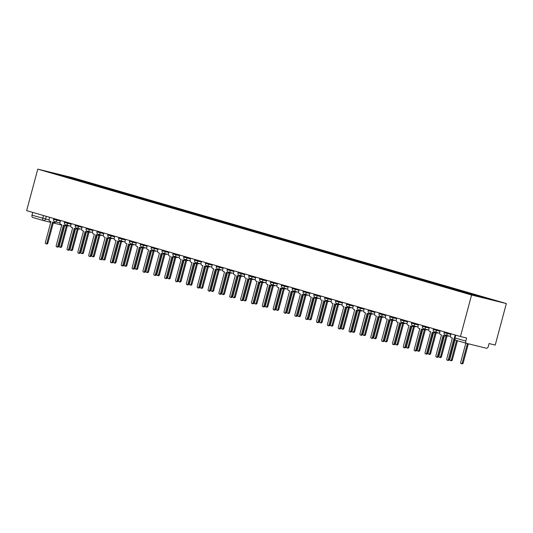 <?xml version="1.0" encoding="UTF-8"?>
<svg xmlns="http://www.w3.org/2000/svg" width="533" height="533" viewBox="0 0 533 533"><rect width="100%" height="100%" fill="white"/><g stroke="black" fill="none" stroke-linecap="round" stroke-linejoin="round"><path stroke-width="0.8" d="M460.452 336.516L466.608 338.029L465.789 341.073A2.039 1.432 106.2 0 0 466.615 343.372A2.039 1.432 106.2 0 0 466.655 343.385L486.343 348.216A2.039 1.432 106.2 0 0 488.255 346.59L489.074 343.545L495.23 345.051L506.35 303.557L72.548 177.669L37.77 169.134L471.572 295.016L460.452 336.516L26.65 210.628L37.77 169.134M43.553 220.602L32.853 217.497A2.039 1.432 -73.8 0 1 32.813 217.484A2.039 1.432 -73.8 0 1 31.987 215.192L49.103 219.936M32.74 212.394L31.987 215.192M506.35 303.557L471.572 295.016M481.272 297.314L481.732 296.928L493.411 300.319L468.407 293.656L60.755 175.357L50.708 172.372L62.394 175.237L74.074 178.628L73.554 179.075M481.732 296.928L74.074 178.628M75.546 179.648L75.713 179.028M62.268 175.723L62.394 175.237M451.025 333.778L450.578 335.43A2.039 1.446 -76.2 0 0 451.444 337.802L452.35 338.062L446.774 358.862A1.173 0.833 -76.2 0 0 447.294 360.235A1.173 0.833 -76.2 0 0 448.373 359.329L453.949 338.528L454.402 338.662M454.682 339.381L449.279 359.548A1.173 0.833 103.8 0 1 448.2 360.455L447.294 360.235M465.815 343.139L460.685 362.28A1.173 0.833 -76.2 0 0 461.212 363.646A1.173 0.833 -76.2 0 0 462.291 362.74L467.421 343.572M468.327 343.792L463.19 362.966A1.173 0.833 103.8 0 1 462.111 363.866L461.212 363.646M440.178 330.633L439.732 332.286A2.039 1.446 -76.2 0 0 440.598 334.651L441.504 334.917L435.927 355.711A1.173 0.833 -76.2 0 0 436.447 357.083A1.173 0.833 -76.2 0 0 437.526 356.177L443.103 335.377L444.002 335.643A2.039 1.446 -76.2 0 0 444.042 335.657A2.039 1.446 -76.2 0 0 445.401 335.097M446.301 335.324A2.039 1.446 103.8 0 1 444.948 335.877A2.039 1.446 103.8 0 1 444.908 335.863L444.089 335.663M443.996 335.637L438.432 356.397A1.173 0.833 103.8 0 1 437.353 357.303L436.447 357.083M429.325 327.482L428.885 329.134A2.039 1.446 -76.2 0 0 429.751 331.506L430.651 331.766L425.081 352.566A1.173 0.833 -76.2 0 0 425.6 353.939A1.173 0.833 -76.2 0 0 426.68 353.033L432.25 332.232L433.156 332.492L427.586 353.252A1.173 0.833 103.8 0 1 426.507 354.159L425.6 353.939M435.454 332.179A2.039 1.446 103.8 0 1 434.102 332.725A2.039 1.446 103.8 0 1 434.062 332.719L433.236 332.512M433.156 332.492A2.039 1.446 -76.2 0 0 433.196 332.505A2.039 1.446 -76.2 0 0 434.555 331.946M455.022 339.788L449.839 359.129A1.173 0.833 -76.2 0 0 450.358 360.501A1.173 0.833 -76.2 0 0 451.438 359.595L456.568 340.46M457.461 340.72L452.344 359.815A1.173 0.833 103.8 0 1 451.264 360.721L450.358 360.501M444.415 335.743L438.992 355.984A1.173 0.833 -76.2 0 0 439.512 357.35A1.173 0.833 -76.2 0 0 440.591 356.444L446.161 335.65L447.067 335.91A2.039 1.446 -76.2 0 0 447.107 335.923A2.039 1.446 -76.2 0 0 448.026 335.75M448.926 335.97A2.039 1.446 103.8 0 1 448.013 336.143A2.039 1.446 103.8 0 1 447.973 336.13L447.154 335.93M447.06 335.903L441.497 356.67A1.173 0.833 103.8 0 1 440.418 357.57L439.512 357.35M418.478 324.337L418.039 325.989A2.039 1.446 -76.2 0 0 418.898 328.355L419.804 328.621L414.228 349.415A1.173 0.833 -76.2 0 0 414.754 350.787A1.173 0.833 -76.2 0 0 415.833 349.881L421.403 329.081L422.309 329.347A2.039 1.446 -76.2 0 0 422.349 329.354A2.039 1.446 -76.2 0 0 423.708 328.801M424.601 329.028A2.039 1.446 103.8 0 1 423.255 329.581A2.039 1.446 103.8 0 1 423.209 329.567L422.389 329.367M422.296 329.341L416.733 350.101A1.173 0.833 103.8 0 1 415.653 351.007L414.754 350.787M407.632 321.186L407.185 322.838A2.039 1.446 -76.2 0 0 408.051 325.21L408.958 325.47L403.381 346.27A1.173 0.833 -76.2 0 0 403.901 347.636A1.173 0.833 -76.2 0 0 404.98 346.736L410.557 325.936L411.456 326.196L405.886 346.956A1.173 0.833 103.8 0 1 404.807 347.862L403.901 347.636M413.755 325.883A2.039 1.446 103.8 0 1 412.402 326.429A2.039 1.446 103.8 0 1 412.362 326.423L411.543 326.216M411.456 326.196A2.039 1.446 -76.2 0 0 411.503 326.209A2.039 1.446 -76.2 0 0 412.855 325.65M396.779 318.041L396.339 319.693A2.039 1.446 -76.2 0 0 397.205 322.059L398.104 322.325L392.535 343.119A1.173 0.833 -76.2 0 0 393.054 344.491A1.173 0.833 -76.2 0 0 394.134 343.585L399.703 322.785L400.609 323.051A2.039 1.446 -76.2 0 0 400.649 323.058A2.039 1.446 -76.2 0 0 402.009 322.505M402.908 322.731A2.039 1.446 103.8 0 1 401.556 323.284A2.039 1.446 103.8 0 1 401.516 323.271L400.696 323.071M400.603 323.045L395.04 343.805A1.173 0.833 103.8 0 1 393.96 344.711L393.054 344.491M433.562 332.599L428.146 352.833A1.173 0.833 -76.2 0 0 428.665 354.205A1.173 0.833 -76.2 0 0 429.745 353.299L435.314 332.499L436.221 332.759A2.039 1.446 -76.2 0 0 436.26 332.772A2.039 1.446 -76.2 0 0 437.173 332.599M438.079 332.825A2.039 1.446 103.8 0 1 437.167 332.992A2.039 1.446 103.8 0 1 437.127 332.985L436.3 332.779M436.207 332.759L430.644 353.519A1.173 0.833 103.8 0 1 429.565 354.425L428.665 354.205M422.716 329.447L417.292 349.681A1.173 0.833 -76.2 0 0 417.812 351.054A1.173 0.833 -76.2 0 0 418.891 350.148L424.468 329.347L425.374 329.614A2.039 1.446 -76.2 0 0 425.414 329.627A2.039 1.446 -76.2 0 0 426.327 329.454M427.233 329.674A2.039 1.446 103.8 0 1 426.313 329.847A2.039 1.446 103.8 0 1 426.273 329.834L425.454 329.634M425.361 329.607L419.797 350.368A1.173 0.833 103.8 0 1 418.718 351.274L417.812 351.054M411.869 326.303L406.446 346.537A1.173 0.833 -76.2 0 0 406.965 347.909A1.173 0.833 -76.2 0 0 408.045 347.003L413.621 326.203L414.521 326.462A2.039 1.446 -76.2 0 0 414.561 326.476A2.039 1.446 -76.2 0 0 415.48 326.303M416.38 326.522A2.039 1.446 103.8 0 1 415.467 326.696A2.039 1.446 103.8 0 1 415.427 326.689L414.607 326.482M414.514 326.462L408.951 347.223A1.173 0.833 103.8 0 1 407.872 348.129L406.965 347.909M385.932 314.89L385.492 316.542A2.039 1.446 -76.2 0 0 386.352 318.914L387.258 319.174L381.688 339.974A1.173 0.833 -76.2 0 0 382.208 341.34A1.173 0.833 -76.2 0 0 383.287 340.44L388.857 319.64L389.763 319.9L384.186 340.66A1.173 0.833 103.8 0 1 383.107 341.566L382.208 341.34M392.055 319.587A2.039 1.446 103.8 0 1 390.709 320.133A2.039 1.446 103.8 0 1 390.669 320.126L389.843 319.92M389.763 319.9A2.039 1.446 -76.2 0 0 389.803 319.913A2.039 1.446 -76.2 0 0 391.162 319.354M401.023 323.151L395.599 343.385A1.173 0.833 -76.2 0 0 396.119 344.758A1.173 0.833 -76.2 0 0 397.198 343.852L402.768 323.051L403.674 323.318A2.039 1.446 -76.2 0 0 403.714 323.324A2.039 1.446 -76.2 0 0 404.627 323.158M405.533 323.378A2.039 1.446 103.8 0 1 404.62 323.551A2.039 1.446 103.8 0 1 404.58 323.538L403.754 323.338M403.661 323.311L398.104 344.071A1.173 0.833 103.8 0 1 397.025 344.978L396.119 344.758M375.085 311.745L374.639 313.397A2.039 1.446 -76.2 0 0 375.505 315.763L376.411 316.029L370.835 336.823A1.173 0.833 -76.2 0 0 371.354 338.195A1.173 0.833 -76.2 0 0 372.434 337.289L378.01 316.489L378.916 316.755A2.039 1.446 -76.2 0 0 378.956 316.762A2.039 1.446 -76.2 0 0 380.309 316.209M381.208 316.435A2.039 1.446 103.8 0 1 379.856 316.988A2.039 1.446 103.8 0 1 379.816 316.975L378.996 316.775M378.903 316.749L373.34 337.509A1.173 0.833 103.8 0 1 372.261 338.415L371.354 338.195M390.169 320L384.746 340.241A1.173 0.833 -76.2 0 0 385.272 341.606A1.173 0.833 -76.2 0 0 386.345 340.707L391.922 319.907L392.828 320.166A2.039 1.446 -76.2 0 0 392.868 320.18A2.039 1.446 -76.2 0 0 393.78 320.007M394.686 320.226A2.039 1.446 103.8 0 1 393.774 320.4A2.039 1.446 103.8 0 1 393.727 320.393L392.908 320.186M392.814 320.166L387.251 340.927A1.173 0.833 103.8 0 1 386.172 341.833L385.272 341.606M364.239 308.594L363.792 310.246A2.039 1.446 -76.2 0 0 364.659 312.618L365.558 312.878L359.988 333.678A1.173 0.833 -76.2 0 0 360.508 335.044A1.173 0.833 -76.2 0 0 361.587 334.144L367.164 313.344L368.063 313.604L362.493 334.364A1.173 0.833 103.8 0 1 361.414 335.27L360.508 335.044M370.362 313.291A2.039 1.446 103.8 0 1 369.009 313.837A2.039 1.446 103.8 0 1 368.969 313.83L368.15 313.624M368.063 313.604A2.039 1.446 -76.2 0 0 368.103 313.617A2.039 1.446 -76.2 0 0 369.462 313.058M379.323 316.855L373.9 337.089A1.173 0.833 -76.2 0 0 374.419 338.462A1.173 0.833 -76.2 0 0 375.499 337.556L381.075 316.755L381.974 317.022A2.039 1.446 -76.2 0 0 382.021 317.028A2.039 1.446 -76.2 0 0 382.934 316.862M383.84 317.082A2.039 1.446 103.8 0 1 382.921 317.255A2.039 1.446 103.8 0 1 382.881 317.242L382.061 317.042M381.968 317.015L376.405 337.775A1.173 0.833 103.8 0 1 375.325 338.682L374.419 338.462M353.386 305.449L352.946 307.095A2.039 1.446 -76.2 0 0 353.805 309.466L354.712 309.733L349.142 330.527A1.173 0.833 -76.2 0 0 349.661 331.899A1.173 0.833 -76.2 0 0 350.741 330.993L356.31 310.193L357.217 310.459A2.039 1.446 -76.2 0 0 357.257 310.466A2.039 1.446 -76.2 0 0 358.616 309.906M359.509 310.139A2.039 1.446 103.8 0 1 358.163 310.692A2.039 1.446 103.8 0 1 358.123 310.679L357.297 310.479M357.203 310.453L351.647 331.213A1.173 0.833 103.8 0 1 350.567 332.119L349.661 331.899M368.476 313.704L363.053 333.944A1.173 0.833 -76.2 0 0 363.573 335.31A1.173 0.833 -76.2 0 0 364.652 334.411L370.222 313.611L371.128 313.87A2.039 1.446 -76.2 0 0 371.168 313.884A2.039 1.446 -76.2 0 0 372.087 313.71M372.987 313.93A2.039 1.446 103.8 0 1 372.074 314.104A2.039 1.446 103.8 0 1 372.034 314.097L371.215 313.89M371.121 313.87L365.558 334.631A1.173 0.833 103.8 0 1 364.479 335.537L363.573 335.31M342.539 302.298L342.099 303.95A2.039 1.446 -76.2 0 0 342.959 306.322L343.865 306.582L338.288 327.382A1.173 0.833 -76.2 0 0 338.815 328.748A1.173 0.833 -76.2 0 0 339.894 327.842L345.464 307.048L346.37 307.308A2.039 1.446 -76.2 0 0 346.41 307.321A2.039 1.446 -76.2 0 0 347.769 306.761M348.662 306.995A2.039 1.446 103.8 0 1 347.316 307.541A2.039 1.446 103.8 0 1 347.269 307.528L346.45 307.328M346.357 307.308L340.794 328.068A1.173 0.833 103.8 0 1 339.714 328.974L338.815 328.748M357.623 310.559L352.206 330.793A1.173 0.833 -76.2 0 0 352.726 332.166A1.173 0.833 -76.2 0 0 353.805 331.26L359.375 310.459L360.281 310.726A2.039 1.446 -76.2 0 0 360.321 310.732A2.039 1.446 -76.2 0 0 361.234 310.566M362.14 310.786A2.039 1.446 103.8 0 1 361.227 310.959A2.039 1.446 103.8 0 1 361.181 310.946L360.361 310.746M360.268 310.719L354.705 331.479A1.173 0.833 103.8 0 1 353.626 332.385L352.726 332.166M331.693 299.153L331.246 300.799A2.039 1.446 -76.2 0 0 332.112 303.17L333.018 303.437L327.442 324.231A1.173 0.833 -76.2 0 0 327.962 325.603A1.173 0.833 -76.2 0 0 329.041 324.697L334.617 303.897L335.517 304.163A2.039 1.446 -76.2 0 0 335.563 304.17A2.039 1.446 -76.2 0 0 336.916 303.61M337.815 303.843A2.039 1.446 103.8 0 1 336.463 304.396A2.039 1.446 103.8 0 1 336.423 304.383L335.603 304.183M335.51 304.156L329.947 324.917A1.173 0.833 103.8 0 1 328.868 325.823L327.962 325.603M346.776 307.408L341.353 327.648A1.173 0.833 -76.2 0 0 341.873 329.014A1.173 0.833 -76.2 0 0 342.952 328.115L348.529 307.314L349.428 307.574A2.039 1.446 -76.2 0 0 349.475 307.588A2.039 1.446 -76.2 0 0 350.388 307.414M351.294 307.634A2.039 1.446 103.8 0 1 350.374 307.808A2.039 1.446 103.8 0 1 350.334 307.801L349.515 307.594M349.421 307.574L343.858 328.335A1.173 0.833 103.8 0 1 342.779 329.241L341.873 329.014M320.839 296.002L320.4 297.654A2.039 1.446 -76.2 0 0 321.266 300.026L322.165 300.286L316.595 321.086A1.173 0.833 -76.2 0 0 317.115 322.452A1.173 0.833 -76.2 0 0 318.194 321.546L323.764 300.752L324.67 301.012L319.1 321.772A1.173 0.833 103.8 0 1 318.021 322.678L317.115 322.452M326.969 300.692A2.039 1.446 103.8 0 1 325.616 301.245A2.039 1.446 103.8 0 1 325.576 301.232L324.757 301.032M324.67 301.012A2.039 1.446 -76.2 0 0 324.71 301.025A2.039 1.446 -76.2 0 0 326.069 300.465M335.93 304.263L330.507 324.497A1.173 0.833 -76.2 0 0 331.026 325.87A1.173 0.833 -76.2 0 0 332.106 324.963L337.675 304.163L338.582 304.43A2.039 1.446 -76.2 0 0 338.622 304.436A2.039 1.446 -76.2 0 0 339.541 304.27M340.44 304.49A2.039 1.446 103.8 0 1 339.528 304.663A2.039 1.446 103.8 0 1 339.488 304.649L338.668 304.45M338.575 304.423L333.012 325.183A1.173 0.833 103.8 0 1 331.932 326.089L331.026 325.87M309.993 292.857L309.553 294.502A2.039 1.446 -76.2 0 0 310.413 296.874L311.319 297.141L305.749 317.935A1.173 0.833 -76.2 0 0 306.268 319.307A1.173 0.833 -76.2 0 0 307.348 318.401L312.918 297.601L313.824 297.867A2.039 1.446 -76.2 0 0 313.864 297.874A2.039 1.446 -76.2 0 0 315.223 297.314M316.116 297.547A2.039 1.446 103.8 0 1 314.77 298.1A2.039 1.446 103.8 0 1 314.73 298.087L313.904 297.887M313.81 297.86L308.247 318.621A1.173 0.833 103.8 0 1 307.168 319.527L306.268 319.307M325.083 301.112L319.66 321.352A1.173 0.833 -76.2 0 0 320.18 322.718A1.173 0.833 -76.2 0 0 321.259 321.812L326.829 301.018L327.735 301.278A2.039 1.446 -76.2 0 0 327.775 301.292A2.039 1.446 -76.2 0 0 328.688 301.118M329.594 301.338A2.039 1.446 103.8 0 1 328.681 301.511A2.039 1.446 103.8 0 1 328.641 301.498L327.815 301.298M327.722 301.278L322.159 322.039A1.173 0.833 103.8 0 1 321.086 322.945L320.18 322.718M299.146 289.705L298.7 291.358A2.039 1.446 -76.2 0 0 299.566 293.73L300.472 293.989L294.896 314.79A1.173 0.833 -76.2 0 0 295.415 316.156A1.173 0.833 -76.2 0 0 296.495 315.25L302.071 294.456L302.971 294.716L297.401 315.476A1.173 0.833 103.8 0 1 296.321 316.382L295.415 316.156M305.269 294.396A2.039 1.446 103.8 0 1 303.917 294.949A2.039 1.446 103.8 0 1 303.877 294.936L303.057 294.736M302.971 294.716A2.039 1.446 -76.2 0 0 303.017 294.729A2.039 1.446 -76.2 0 0 304.37 294.169M314.23 297.967L308.807 318.201A1.173 0.833 -76.2 0 0 309.333 319.573A1.173 0.833 -76.2 0 0 310.406 318.667L315.982 297.867L316.888 298.134A2.039 1.446 -76.2 0 0 316.928 298.14A2.039 1.446 -76.2 0 0 317.841 297.967M318.747 298.194A2.039 1.446 103.8 0 1 317.835 298.367A2.039 1.446 103.8 0 1 317.788 298.353L316.968 298.154M316.875 298.127L311.312 318.887A1.173 0.833 103.8 0 1 310.233 319.793L309.333 319.573M288.293 286.561L287.853 288.206A2.039 1.446 -76.2 0 0 288.719 290.578L289.619 290.845L284.049 311.638A1.173 0.833 -76.2 0 0 284.569 313.011A1.173 0.833 -76.2 0 0 285.648 312.105L291.225 291.304L292.124 291.571A2.039 1.446 -76.2 0 0 292.164 291.578A2.039 1.446 -76.2 0 0 293.523 291.018M294.423 291.251A2.039 1.446 103.8 0 1 293.07 291.804A2.039 1.446 103.8 0 1 293.03 291.791L292.211 291.591M292.117 291.564L286.554 312.325A1.173 0.833 103.8 0 1 285.475 313.231L284.569 313.011M303.384 294.816L297.96 315.056A1.173 0.833 -76.2 0 0 298.48 316.422A1.173 0.833 -76.2 0 0 299.559 315.516L305.136 294.722L306.035 294.982A2.039 1.446 -76.2 0 0 306.082 294.996A2.039 1.446 -76.2 0 0 306.995 294.822M307.894 295.042A2.039 1.446 103.8 0 1 306.981 295.215A2.039 1.446 103.8 0 1 306.941 295.202L306.122 295.002M306.029 294.982L300.465 315.743A1.173 0.833 103.8 0 1 299.386 316.649L298.48 316.422M277.446 283.409L277.007 285.062A2.039 1.446 -76.2 0 0 277.866 287.434L278.772 287.693L273.202 308.494A1.173 0.833 -76.2 0 0 273.722 309.86A1.173 0.833 -76.2 0 0 274.801 308.953L280.371 288.16L281.277 288.42A2.039 1.446 -76.2 0 0 281.317 288.433A2.039 1.446 -76.2 0 0 282.677 287.873M283.569 288.1A2.039 1.446 103.8 0 1 282.224 288.653A2.039 1.446 103.8 0 1 282.184 288.639L281.357 288.44M281.264 288.42L275.701 309.18A1.173 0.833 103.8 0 1 274.628 310.086L273.722 309.86M292.537 291.671L287.114 311.905A1.173 0.833 -76.2 0 0 287.633 313.277A1.173 0.833 -76.2 0 0 288.713 312.371L294.283 291.571L295.189 291.837A2.039 1.446 -76.2 0 0 295.229 291.844A2.039 1.446 -76.2 0 0 296.141 291.671M297.048 291.897A2.039 1.446 103.8 0 1 296.135 292.071A2.039 1.446 103.8 0 1 296.095 292.057L295.275 291.857M295.182 291.831L289.619 312.591A1.173 0.833 103.8 0 1 288.54 313.497L287.633 313.277M266.6 280.265L266.16 281.91A2.039 1.446 -76.2 0 0 267.02 284.282L267.926 284.542L262.349 305.342A1.173 0.833 -76.2 0 0 262.876 306.715A1.173 0.833 -76.2 0 0 263.948 305.809L269.525 285.008L270.431 285.275A2.039 1.446 -76.2 0 0 270.471 285.282A2.039 1.446 -76.2 0 0 271.83 284.722M272.723 284.955A2.039 1.446 103.8 0 1 271.377 285.501A2.039 1.446 103.8 0 1 271.33 285.495L270.511 285.295M270.418 285.268L264.854 306.029A1.173 0.833 103.8 0 1 263.775 306.935L262.876 306.715M281.684 288.52L276.267 308.76A1.173 0.833 -76.2 0 0 276.787 310.126A1.173 0.833 -76.2 0 0 277.866 309.22L283.436 288.426L284.342 288.686A2.039 1.446 -76.2 0 0 284.382 288.699A2.039 1.446 -76.2 0 0 285.295 288.526M286.201 288.746A2.039 1.446 103.8 0 1 285.288 288.919A2.039 1.446 103.8 0 1 285.242 288.906L284.422 288.706M284.329 288.686L278.766 309.446A1.173 0.833 103.8 0 1 277.686 310.353L276.787 310.126M255.753 277.113L255.307 278.766A2.039 1.446 -76.2 0 0 256.173 281.138L257.079 281.397L251.503 302.198A1.173 0.833 -76.2 0 0 252.022 303.563A1.173 0.833 -76.2 0 0 253.102 302.657L258.678 281.864L259.578 282.124L254.008 302.884A1.173 0.833 103.8 0 1 252.928 303.783L252.022 303.563M261.876 281.804A2.039 1.446 103.8 0 1 260.524 282.357A2.039 1.446 103.8 0 1 260.484 282.343L259.664 282.144M259.578 282.124A2.039 1.446 -76.2 0 0 259.624 282.137A2.039 1.446 -76.2 0 0 260.977 281.577M270.837 285.375L265.414 305.609A1.173 0.833 -76.2 0 0 265.934 306.981A1.173 0.833 -76.2 0 0 267.013 306.075L272.59 285.275L273.489 285.541A2.039 1.446 -76.2 0 0 273.536 285.548A2.039 1.446 -76.2 0 0 274.448 285.375M275.354 285.601A2.039 1.446 103.8 0 1 274.435 285.775A2.039 1.446 103.8 0 1 274.395 285.761L273.576 285.561M273.482 285.535L267.919 306.295A1.173 0.833 103.8 0 1 266.84 307.201L265.934 306.981M244.9 273.962L244.46 275.614A2.039 1.446 -76.2 0 0 245.327 277.986L246.226 278.246L240.656 299.046A1.173 0.833 -76.2 0 0 241.176 300.419A1.173 0.833 -76.2 0 0 242.255 299.513L247.825 278.712L248.731 278.972A2.039 1.446 -76.2 0 0 248.771 278.986A2.039 1.446 -76.2 0 0 250.13 278.426M251.03 278.659A2.039 1.446 103.8 0 1 249.677 279.205A2.039 1.446 103.8 0 1 249.637 279.199L248.818 278.999M248.724 278.972L243.161 299.733A1.173 0.833 103.8 0 1 242.082 300.639L241.176 300.419M259.991 282.224L254.567 302.464A1.173 0.833 -76.2 0 0 255.087 303.83A1.173 0.833 -76.2 0 0 256.166 302.924L261.736 282.13L262.642 282.39A2.039 1.446 -76.2 0 0 262.682 282.403A2.039 1.446 -76.2 0 0 263.602 282.23M264.501 282.45A2.039 1.446 103.8 0 1 263.588 282.623A2.039 1.446 103.8 0 1 263.549 282.61L262.729 282.41M262.636 282.39L257.073 303.15A1.173 0.833 103.8 0 1 255.993 304.057L255.087 303.83M234.054 270.817L233.614 272.47A2.039 1.446 -76.2 0 0 234.473 274.841L235.379 275.101L229.81 295.902A1.173 0.833 -76.2 0 0 230.329 297.267A1.173 0.833 -76.2 0 0 231.409 296.361L236.978 275.568L237.885 275.827L232.308 296.588A1.173 0.833 103.8 0 1 231.229 297.487L230.329 297.267M240.176 275.508A2.039 1.446 103.8 0 1 238.831 276.061A2.039 1.446 103.8 0 1 238.784 276.047L237.965 275.847M237.885 275.827A2.039 1.446 -76.2 0 0 237.925 275.841A2.039 1.446 -76.2 0 0 239.284 275.281M249.144 279.079L243.721 299.313A1.173 0.833 -76.2 0 0 244.241 300.685A1.173 0.833 -76.2 0 0 245.32 299.779L250.89 278.979L251.796 279.245A2.039 1.446 -76.2 0 0 251.836 279.252A2.039 1.446 -76.2 0 0 252.749 279.079M253.655 279.305A2.039 1.446 103.8 0 1 252.742 279.472A2.039 1.446 103.8 0 1 252.702 279.465L251.876 279.265M251.783 279.239L246.219 299.999A1.173 0.833 103.8 0 1 245.147 300.905L244.241 300.685M223.207 267.666L222.761 269.318A2.039 1.446 -76.2 0 0 223.627 271.69L224.533 271.95L218.956 292.75A1.173 0.833 -76.2 0 0 219.476 294.123A1.173 0.833 -76.2 0 0 220.555 293.217L226.132 272.416L227.031 272.676L221.462 293.436A1.173 0.833 103.8 0 1 220.382 294.343L219.476 294.123M229.33 272.363A2.039 1.446 103.8 0 1 227.977 272.909A2.039 1.446 103.8 0 1 227.937 272.903L227.118 272.696M227.031 272.676A2.039 1.446 -76.2 0 0 227.078 272.689A2.039 1.446 -76.2 0 0 228.43 272.13M238.291 275.927L232.868 296.168A1.173 0.833 -76.2 0 0 233.387 297.534A1.173 0.833 -76.2 0 0 234.467 296.628L240.043 275.834L240.949 276.094A2.039 1.446 -76.2 0 0 240.989 276.107A2.039 1.446 -76.2 0 0 241.902 275.934M242.808 276.154A2.039 1.446 103.8 0 1 241.895 276.327A2.039 1.446 103.8 0 1 241.849 276.314L241.029 276.114M240.936 276.094L235.373 296.854A1.173 0.833 103.8 0 1 234.293 297.754L233.387 297.534M212.354 264.521L211.914 266.174A2.039 1.446 -76.2 0 0 212.78 268.539L213.68 268.805L208.11 289.606A1.173 0.833 -76.2 0 0 208.63 290.971A1.173 0.833 -76.2 0 0 209.709 290.065L215.279 269.272L216.185 269.531A2.039 1.446 -76.2 0 0 216.225 269.545A2.039 1.446 -76.2 0 0 217.584 268.985M218.483 269.212A2.039 1.446 103.8 0 1 217.131 269.765A2.039 1.446 103.8 0 1 217.091 269.751L216.271 269.551M216.178 269.525L210.615 290.292A1.173 0.833 103.8 0 1 209.536 291.191L208.63 290.971M227.444 272.783L222.021 293.017A1.173 0.833 -76.2 0 0 222.541 294.389A1.173 0.833 -76.2 0 0 223.62 293.483L229.197 272.683L230.096 272.943A2.039 1.446 -76.2 0 0 230.143 272.956A2.039 1.446 -76.2 0 0 231.056 272.783M231.955 273.009A2.039 1.446 103.8 0 1 231.042 273.176A2.039 1.446 103.8 0 1 231.002 273.169L230.183 272.969M230.089 272.943L224.526 293.703A1.173 0.833 103.8 0 1 223.447 294.609L222.541 294.389M201.507 261.37L201.068 263.022A2.039 1.446 -76.2 0 0 201.927 265.394L202.833 265.654L197.263 286.454A1.173 0.833 -76.2 0 0 197.783 287.827A1.173 0.833 -76.2 0 0 198.862 286.921L204.432 266.12L205.338 266.38L199.762 287.14A1.173 0.833 103.8 0 1 198.689 288.047L197.783 287.827M207.63 266.067A2.039 1.446 103.8 0 1 206.284 266.613A2.039 1.446 103.8 0 1 206.244 266.607L205.418 266.4M205.338 266.38A2.039 1.446 -76.2 0 0 205.378 266.393A2.039 1.446 -76.2 0 0 206.737 265.834M216.598 269.631L211.175 289.872A1.173 0.833 -76.2 0 0 211.694 291.238A1.173 0.833 -76.2 0 0 212.774 290.332L218.343 269.538L219.25 269.798A2.039 1.446 -76.2 0 0 219.29 269.811A2.039 1.446 -76.2 0 0 220.202 269.638M221.108 269.858A2.039 1.446 103.8 0 1 220.196 270.031A2.039 1.446 103.8 0 1 220.156 270.018L219.336 269.818M219.243 269.798L213.68 290.558A1.173 0.833 103.8 0 1 212.6 291.458L211.694 291.238M190.661 258.225L190.214 259.877A2.039 1.446 -76.2 0 0 191.081 262.243L191.987 262.509L186.41 283.309A1.173 0.833 -76.2 0 0 186.93 284.675A1.173 0.833 -76.2 0 0 188.009 283.769L193.586 262.969L194.492 263.235L188.915 283.989A1.173 0.833 103.8 0 1 187.836 284.895L186.93 284.675M196.784 262.916A2.039 1.446 103.8 0 1 195.438 263.469A2.039 1.446 103.8 0 1 195.391 263.455L194.572 263.255M194.492 263.235A2.039 1.446 -76.2 0 0 194.532 263.249A2.039 1.446 -76.2 0 0 195.884 262.689M205.745 266.487L200.321 286.721A1.173 0.833 -76.2 0 0 200.848 288.093A1.173 0.833 -76.2 0 0 201.927 287.187L207.497 266.387L208.403 266.647A2.039 1.446 -76.2 0 0 208.443 266.66A2.039 1.446 -76.2 0 0 209.356 266.487M210.262 266.713A2.039 1.446 103.8 0 1 209.349 266.88A2.039 1.446 103.8 0 1 209.302 266.873L208.483 266.667M208.39 266.647L202.826 287.407A1.173 0.833 103.8 0 1 201.747 288.313L200.848 288.093M179.814 255.074L179.368 256.726A2.039 1.446 -76.2 0 0 180.234 259.098L181.14 259.358L175.564 280.158A1.173 0.833 -76.2 0 0 176.083 281.531A1.173 0.833 -76.2 0 0 177.163 280.625L182.739 259.824L183.638 260.084A2.039 1.446 -76.2 0 0 183.685 260.097A2.039 1.446 -76.2 0 0 185.038 259.538M185.937 259.771A2.039 1.446 103.8 0 1 184.585 260.317A2.039 1.446 103.8 0 1 184.545 260.311L183.725 260.104M183.632 260.084L178.069 280.844A1.173 0.833 103.8 0 1 176.989 281.75L176.083 281.531M194.898 263.335L189.475 283.576A1.173 0.833 -76.2 0 0 189.995 284.942A1.173 0.833 -76.2 0 0 191.074 284.036L196.65 263.242L197.55 263.502A2.039 1.446 -76.2 0 0 197.596 263.515A2.039 1.446 -76.2 0 0 198.509 263.342M199.415 263.562A2.039 1.446 103.8 0 1 198.496 263.735A2.039 1.446 103.8 0 1 198.456 263.722L197.636 263.522M197.543 263.495L191.98 284.262A1.173 0.833 103.8 0 1 190.901 285.162L189.995 284.942M168.961 251.929L168.521 253.581A2.039 1.446 -76.2 0 0 169.387 255.947L170.287 256.213L164.717 277.007A1.173 0.833 -76.2 0 0 165.237 278.379A1.173 0.833 -76.2 0 0 166.316 277.473L171.886 256.673L172.792 256.939L167.222 277.693A1.173 0.833 103.8 0 1 166.143 278.599L165.237 278.379M175.091 256.62A2.039 1.446 103.8 0 1 173.738 257.173A2.039 1.446 103.8 0 1 173.698 257.159L172.879 256.959M172.792 256.939A2.039 1.446 -76.2 0 0 172.832 256.946A2.039 1.446 -76.2 0 0 174.191 256.393M184.052 260.191L178.628 280.425A1.173 0.833 -76.2 0 0 179.148 281.797A1.173 0.833 -76.2 0 0 180.227 280.891L185.797 260.091L186.703 260.351A2.039 1.446 -76.2 0 0 186.743 260.364A2.039 1.446 -76.2 0 0 187.663 260.191M188.562 260.417A2.039 1.446 103.8 0 1 187.649 260.584A2.039 1.446 103.8 0 1 187.609 260.577L186.79 260.37M186.697 260.351L181.133 281.111A1.173 0.833 103.8 0 1 180.054 282.017L179.148 281.797M158.114 248.778L157.675 250.43A2.039 1.446 -76.2 0 0 158.534 252.802L159.44 253.062L153.864 273.862A1.173 0.833 -76.2 0 0 154.39 275.228A1.173 0.833 -76.2 0 0 155.469 274.328L161.039 253.528L161.945 253.788L156.369 274.548A1.173 0.833 103.8 0 1 155.29 275.454L154.39 275.228M164.237 253.475A2.039 1.446 103.8 0 1 162.891 254.021A2.039 1.446 103.8 0 1 162.845 254.014L162.025 253.808M161.945 253.788A2.039 1.446 -76.2 0 0 161.985 253.801A2.039 1.446 -76.2 0 0 163.345 253.242M173.198 257.039L167.782 277.28A1.173 0.833 -76.2 0 0 168.301 278.646A1.173 0.833 -76.2 0 0 169.381 277.74L174.951 256.939L175.857 257.206A2.039 1.446 -76.2 0 0 175.897 257.219A2.039 1.446 -76.2 0 0 176.809 257.046M177.716 257.266A2.039 1.446 103.8 0 1 176.803 257.439A2.039 1.446 103.8 0 1 176.763 257.426L175.937 257.226M175.843 257.199L170.28 277.959A1.173 0.833 103.8 0 1 169.201 278.866L168.301 278.646M147.268 245.633L146.822 247.285A2.039 1.446 -76.2 0 0 147.688 249.651L148.594 249.917L143.017 270.711A1.173 0.833 -76.2 0 0 143.537 272.083A1.173 0.833 -76.2 0 0 144.616 271.177L150.193 250.377L151.092 250.643A2.039 1.446 -76.2 0 0 151.139 250.65A2.039 1.446 -76.2 0 0 152.491 250.097M153.391 250.323A2.039 1.446 103.8 0 1 152.038 250.876A2.039 1.446 103.8 0 1 151.998 250.863L151.179 250.663M151.086 250.637L145.522 271.397A1.173 0.833 103.8 0 1 144.443 272.303L143.537 272.083M162.352 253.895L156.929 274.129A1.173 0.833 -76.2 0 0 157.448 275.501A1.173 0.833 -76.2 0 0 158.528 274.595L164.104 253.795L165.01 254.054A2.039 1.446 -76.2 0 0 165.05 254.068A2.039 1.446 -76.2 0 0 165.963 253.895M166.869 254.121A2.039 1.446 103.8 0 1 165.95 254.288A2.039 1.446 103.8 0 1 165.91 254.281L165.09 254.074M164.997 254.054L159.434 274.815A1.173 0.833 103.8 0 1 158.354 275.721L157.448 275.501M136.415 242.482L135.975 244.134A2.039 1.446 -76.2 0 0 136.841 246.506L137.741 246.766L132.171 267.566A1.173 0.833 -76.2 0 0 132.69 268.932A1.173 0.833 -76.2 0 0 133.77 268.032L139.34 247.232L140.246 247.492L134.676 268.252A1.173 0.833 103.8 0 1 133.596 269.158L132.69 268.932M142.544 247.179A2.039 1.446 103.8 0 1 141.192 247.725A2.039 1.446 103.8 0 1 141.152 247.718L140.332 247.512M140.246 247.492A2.039 1.446 -76.2 0 0 140.286 247.505A2.039 1.446 -76.2 0 0 141.645 246.946M151.505 250.743L146.082 270.977A1.173 0.833 -76.2 0 0 146.602 272.35A1.173 0.833 -76.2 0 0 147.681 271.444L153.257 250.643L154.157 250.91A2.039 1.446 -76.2 0 0 154.197 250.916A2.039 1.446 -76.2 0 0 155.116 250.75M156.016 250.97A2.039 1.446 103.8 0 1 155.103 251.143A2.039 1.446 103.8 0 1 155.063 251.13L154.244 250.93M154.15 250.903L148.587 271.663A1.173 0.833 103.8 0 1 147.508 272.57L146.602 272.35M125.568 239.337L125.128 240.989A2.039 1.446 -76.2 0 0 125.988 243.354L126.894 243.621L121.324 264.415A1.173 0.833 -76.2 0 0 121.844 265.787A1.173 0.833 -76.2 0 0 122.923 264.881L128.493 244.081L129.399 244.347L123.823 265.101A1.173 0.833 103.8 0 1 122.743 266.007L121.844 265.787M131.691 244.027A2.039 1.446 103.8 0 1 130.345 244.58A2.039 1.446 103.8 0 1 130.305 244.567L129.479 244.367M129.399 244.347A2.039 1.446 -76.2 0 0 129.439 244.354A2.039 1.446 -76.2 0 0 130.798 243.801M140.659 247.592L135.235 267.832A1.173 0.833 -76.2 0 0 135.755 269.198A1.173 0.833 -76.2 0 0 136.834 268.299L142.404 247.499L143.31 247.758A2.039 1.446 -76.2 0 0 143.35 247.772A2.039 1.446 -76.2 0 0 144.263 247.598M145.169 247.818A2.039 1.446 103.8 0 1 144.256 247.992A2.039 1.446 103.8 0 1 144.216 247.985L143.39 247.778M143.297 247.758L137.741 268.519A1.173 0.833 103.8 0 1 136.661 269.425L135.755 269.198M114.722 236.186L114.275 237.838A2.039 1.446 -76.2 0 0 115.141 240.21L116.047 240.47L110.471 261.27A1.173 0.833 -76.2 0 0 110.991 262.636A1.173 0.833 -76.2 0 0 112.07 261.736L117.646 240.936L118.553 241.196A2.039 1.446 -76.2 0 0 118.593 241.209A2.039 1.446 -76.2 0 0 119.945 240.649M120.844 240.883A2.039 1.446 103.8 0 1 119.492 241.429A2.039 1.446 103.8 0 1 119.452 241.422L118.632 241.216M118.539 241.196L112.976 261.956A1.173 0.833 103.8 0 1 111.897 262.862L110.991 262.636M129.805 244.447L124.382 264.681A1.173 0.833 -76.2 0 0 124.909 266.054A1.173 0.833 -76.2 0 0 125.988 265.148L131.558 244.347L132.464 244.614A2.039 1.446 -76.2 0 0 132.504 244.62A2.039 1.446 -76.2 0 0 133.417 244.454M134.323 244.674A2.039 1.446 103.8 0 1 133.41 244.847A2.039 1.446 103.8 0 1 133.363 244.834L132.544 244.634M132.451 244.607L126.887 265.367A1.173 0.833 103.8 0 1 125.808 266.273L124.909 266.054M103.875 233.041L103.429 234.687A2.039 1.446 -76.2 0 0 104.295 237.058L105.194 237.325L99.624 258.119A1.173 0.833 -76.2 0 0 100.144 259.491A1.173 0.833 -76.2 0 0 101.223 258.585L106.8 237.785L107.699 238.051L102.129 258.805A1.173 0.833 103.8 0 1 101.05 259.711L100.144 259.491M109.998 237.731A2.039 1.446 103.8 0 1 108.645 238.284A2.039 1.446 103.8 0 1 108.605 238.271L107.786 238.071M107.699 238.051A2.039 1.446 -76.2 0 0 107.739 238.058A2.039 1.446 -76.2 0 0 109.098 237.498M118.959 241.296L113.536 261.536A1.173 0.833 -76.2 0 0 114.055 262.902A1.173 0.833 -76.2 0 0 115.135 262.003L120.711 241.202L121.611 241.462A2.039 1.446 -76.2 0 0 121.657 241.476A2.039 1.446 -76.2 0 0 122.57 241.302M123.476 241.522A2.039 1.446 103.8 0 1 122.557 241.696A2.039 1.446 103.8 0 1 122.517 241.689L121.697 241.482M121.604 241.462L116.041 262.223A1.173 0.833 103.8 0 1 114.961 263.129L114.055 262.902M93.022 229.89L92.582 231.542A2.039 1.446 -76.2 0 0 93.448 233.914L94.348 234.174L88.778 254.974A1.173 0.833 -76.2 0 0 89.297 256.34A1.173 0.833 -76.2 0 0 90.377 255.434L95.947 234.64L96.853 234.9L91.283 255.66A1.173 0.833 103.8 0 1 90.204 256.566L89.297 256.34M99.151 234.587A2.039 1.446 103.8 0 1 97.799 235.133A2.039 1.446 103.8 0 1 97.759 235.12L96.933 234.92M96.853 234.9A2.039 1.446 -76.2 0 0 96.893 234.913A2.039 1.446 -76.2 0 0 98.252 234.353M108.112 238.151L102.689 258.385A1.173 0.833 -76.2 0 0 103.209 259.758A1.173 0.833 -76.2 0 0 104.288 258.851L109.858 238.051L110.764 238.318A2.039 1.446 -76.2 0 0 110.804 238.324A2.039 1.446 -76.2 0 0 111.723 238.158M112.623 238.378A2.039 1.446 103.8 0 1 111.71 238.551A2.039 1.446 103.8 0 1 111.67 238.537L110.851 238.338M110.757 238.311L105.194 259.071A1.173 0.833 103.8 0 1 104.115 259.977L103.209 259.758M82.175 226.745L81.736 228.391A2.039 1.446 -76.2 0 0 82.595 230.762L83.501 231.029L77.925 251.823A1.173 0.833 -76.2 0 0 78.451 253.195A1.173 0.833 -76.2 0 0 79.53 252.289L85.1 231.489L86.006 231.755A2.039 1.446 -76.2 0 0 86.046 231.762A2.039 1.446 -76.2 0 0 87.405 231.202M88.298 231.435A2.039 1.446 103.8 0 1 86.952 231.988A2.039 1.446 103.8 0 1 86.906 231.975L86.086 231.775M85.993 231.748L80.43 252.509A1.173 0.833 103.8 0 1 79.35 253.415L78.451 253.195M97.259 235L91.843 255.24A1.173 0.833 -76.2 0 0 92.362 256.606A1.173 0.833 -76.2 0 0 93.442 255.707L99.011 234.906L99.918 235.166A2.039 1.446 -76.2 0 0 99.957 235.18A2.039 1.446 -76.2 0 0 100.87 235.006M101.776 235.226A2.039 1.446 103.8 0 1 100.864 235.399A2.039 1.446 103.8 0 1 100.824 235.393L99.997 235.186M99.904 235.166L94.341 255.927A1.173 0.833 103.8 0 1 93.262 256.833L92.362 256.606M71.329 223.594L70.882 225.246A2.039 1.446 -76.2 0 0 71.748 227.618L72.655 227.877L67.078 248.678A1.173 0.833 -76.2 0 0 67.598 250.044A1.173 0.833 -76.2 0 0 68.677 249.138L74.254 228.344L75.153 228.604L69.583 249.364A1.173 0.833 103.8 0 1 68.504 250.27L67.598 250.044M77.452 228.291A2.039 1.446 103.8 0 1 76.099 228.837A2.039 1.446 103.8 0 1 76.059 228.824L75.24 228.624M75.153 228.604A2.039 1.446 -76.2 0 0 75.2 228.617A2.039 1.446 -76.2 0 0 76.552 228.057M86.413 231.855L80.989 252.089A1.173 0.833 -76.2 0 0 81.509 253.461A1.173 0.833 -76.2 0 0 82.588 252.555L88.165 231.755L89.064 232.022A2.039 1.446 -76.2 0 0 89.111 232.028A2.039 1.446 -76.2 0 0 90.024 231.862M90.93 232.082A2.039 1.446 103.8 0 1 90.01 232.255A2.039 1.446 103.8 0 1 89.97 232.241L89.151 232.042M89.058 232.015L83.494 252.775A1.173 0.833 103.8 0 1 82.415 253.681L81.509 253.461M60.476 220.449L60.036 222.094A2.039 1.446 -76.2 0 0 60.902 224.466L61.801 224.733L56.232 245.526A1.173 0.833 -76.2 0 0 56.751 246.899A1.173 0.833 -76.2 0 0 57.831 245.993L63.4 225.192L64.306 225.459L58.737 246.213A1.173 0.833 103.8 0 1 57.657 247.119L56.751 246.899M66.605 225.139A2.039 1.446 103.8 0 1 65.253 225.692A2.039 1.446 103.8 0 1 65.213 225.679L64.393 225.479M64.306 225.459A2.039 1.446 -76.2 0 0 64.346 225.466A2.039 1.446 -76.2 0 0 65.706 224.906M75.566 228.704L70.143 248.944A1.173 0.833 -76.2 0 0 70.662 250.31A1.173 0.833 -76.2 0 0 71.742 249.404L77.318 228.61L78.218 228.87A2.039 1.446 -76.2 0 0 78.258 228.884A2.039 1.446 -76.2 0 0 79.177 228.71M80.077 228.93A2.039 1.446 103.8 0 1 79.164 229.103A2.039 1.446 103.8 0 1 79.124 229.09L78.304 228.89M78.211 228.87L72.648 249.631A1.173 0.833 103.8 0 1 71.569 250.537L70.662 250.31M49.629 217.297L49.189 218.95A2.039 1.446 -76.2 0 0 50.049 221.322L50.955 221.581L45.385 242.382A1.173 0.833 -76.2 0 0 45.905 243.748A1.173 0.833 -76.2 0 0 46.984 242.841L52.554 222.048L53.46 222.308A2.039 1.446 -76.2 0 0 53.5 222.321A2.039 1.446 -76.2 0 0 54.859 221.761M55.752 221.988A2.039 1.446 103.8 0 1 54.406 222.541A2.039 1.446 103.8 0 1 54.366 222.528L53.54 222.328M53.447 222.308L47.883 243.068A1.173 0.833 103.8 0 1 46.804 243.974L45.905 243.748M64.72 225.559L59.296 245.793A1.173 0.833 -76.2 0 0 59.816 247.165A1.173 0.833 -76.2 0 0 60.895 246.259L66.465 225.459L67.371 225.726A2.039 1.446 -76.2 0 0 67.411 225.732A2.039 1.446 -76.2 0 0 68.324 225.559M69.23 225.785A2.039 1.446 103.8 0 1 68.317 225.959A2.039 1.446 103.8 0 1 68.277 225.945L67.451 225.745M67.358 225.719L61.795 246.479A1.173 0.833 103.8 0 1 60.722 247.385L59.816 247.165M53.786 218.503L53.567 219.316L60.309 221.075M57.131 219.476L56.924 220.242A2.039 1.446 103.8 0 1 55.052 221.815A2.039 1.446 103.8 0 1 55.006 221.808M64.633 221.655L64.413 222.461L71.156 224.22M67.977 222.621L67.771 223.394A2.039 1.446 103.8 0 1 65.899 224.966A2.039 1.446 103.8 0 1 65.859 224.953M75.479 224.799L75.266 225.612L82.009 227.371M78.831 225.772L78.624 226.538A2.039 1.446 103.8 0 1 76.745 228.117A2.039 1.446 103.8 0 1 76.705 228.104M86.333 227.951L86.113 228.757L92.855 230.516M89.677 228.917L89.471 229.69A2.039 1.446 103.8 0 1 87.592 231.262A2.039 1.446 103.8 0 1 87.552 231.249M97.179 231.095L96.959 231.908L103.702 233.667M100.524 232.068L100.317 232.834A2.039 1.446 103.8 0 1 98.445 234.413A2.039 1.446 103.8 0 1 98.405 234.4M108.026 234.247L107.813 235.053L114.555 236.812M111.377 235.213L111.17 235.986A2.039 1.446 103.8 0 1 109.292 237.558A2.039 1.446 103.8 0 1 109.252 237.545M118.872 237.392L118.659 238.204L125.402 239.963M122.224 238.364L122.017 239.13A2.039 1.446 103.8 0 1 120.138 240.709A2.039 1.446 103.8 0 1 120.098 240.696M129.726 240.543L129.506 241.349L136.248 243.115M133.07 241.516L132.864 242.282A2.039 1.446 103.8 0 1 130.991 243.854A2.039 1.446 103.8 0 1 130.945 243.841M140.572 243.688L140.359 244.5L147.095 246.259M143.917 244.66L143.717 245.427A2.039 1.446 103.8 0 1 141.838 247.006A2.039 1.446 103.8 0 1 141.798 246.992M151.419 246.839L151.205 247.645L157.948 249.411M154.77 247.812L154.563 248.578A2.039 1.446 103.8 0 1 152.685 250.15A2.039 1.446 103.8 0 1 152.645 250.144M162.272 249.984L162.052 250.796L168.794 252.555M165.616 250.956L165.41 251.723A2.039 1.446 103.8 0 1 163.531 253.302A2.039 1.446 103.8 0 1 163.491 253.288M173.118 253.135L172.899 253.941L179.641 255.707M176.463 254.108L176.256 254.874A2.039 1.446 103.8 0 1 174.384 256.446A2.039 1.446 103.8 0 1 174.344 256.44M183.965 256.28L183.752 257.093L190.494 258.851M187.316 257.252L187.11 258.019A2.039 1.446 103.8 0 1 185.231 259.598A2.039 1.446 103.8 0 1 185.191 259.584M194.818 259.431L194.598 260.237L201.341 262.003M198.163 260.404L197.956 261.17A2.039 1.446 103.8 0 1 196.077 262.742A2.039 1.446 103.8 0 1 196.037 262.736M205.665 262.576L205.445 263.389L212.187 265.148M209.009 263.549L208.803 264.321A2.039 1.446 103.8 0 1 206.931 265.894A2.039 1.446 103.8 0 1 206.884 265.88M216.511 265.727L216.298 266.533L223.034 268.299M219.856 266.7L219.656 267.466A2.039 1.446 103.8 0 1 217.777 269.038A2.039 1.446 103.8 0 1 217.737 269.032M227.358 268.872L227.145 269.685L233.887 271.444M230.709 269.845L230.503 270.617A2.039 1.446 103.8 0 1 228.624 272.19A2.039 1.446 103.8 0 1 228.584 272.176M238.211 272.023L237.991 272.829L244.734 274.595M241.556 272.996L241.349 273.762A2.039 1.446 103.8 0 1 239.477 275.334A2.039 1.446 103.8 0 1 239.43 275.328M249.058 275.168L248.838 275.981L255.58 277.74M252.402 276.141L252.196 276.913A2.039 1.446 103.8 0 1 250.323 278.486A2.039 1.446 103.8 0 1 250.283 278.473M259.904 278.319L259.691 279.125L266.433 280.891M263.255 279.292L263.049 280.058A2.039 1.446 103.8 0 1 261.17 281.631A2.039 1.446 103.8 0 1 261.13 281.624M270.757 281.471L270.537 282.277L277.28 284.036M274.102 282.437L273.895 283.21A2.039 1.446 103.8 0 1 272.017 284.782A2.039 1.446 103.8 0 1 271.977 284.769M281.604 284.615L281.384 285.421L288.126 287.187M284.948 285.588L284.742 286.354A2.039 1.446 103.8 0 1 282.87 287.927A2.039 1.446 103.8 0 1 282.823 287.92M292.45 287.767L292.237 288.573L298.98 290.332M295.802 288.733L295.595 289.506A2.039 1.446 103.8 0 1 293.716 291.078A2.039 1.446 103.8 0 1 293.676 291.065M303.297 290.911L303.084 291.724L309.826 293.483M306.648 291.884L306.442 292.65A2.039 1.446 103.8 0 1 304.563 294.223A2.039 1.446 103.8 0 1 304.523 294.216M314.15 294.063L313.93 294.869L320.673 296.628M317.495 295.029L317.288 295.802A2.039 1.446 103.8 0 1 315.416 297.374A2.039 1.446 103.8 0 1 315.369 297.361M324.997 297.207L324.777 298.02L331.519 299.779M328.341 298.18L328.135 298.946A2.039 1.446 103.8 0 1 326.263 300.525A2.039 1.446 103.8 0 1 326.223 300.512M335.843 300.359L335.63 301.165L342.373 302.924M339.195 301.325L338.988 302.098A2.039 1.446 103.8 0 1 337.109 303.67A2.039 1.446 103.8 0 1 337.069 303.657M346.697 303.504L346.477 304.316L353.219 306.075M350.041 304.476L349.835 305.242A2.039 1.446 103.8 0 1 347.956 306.821A2.039 1.446 103.8 0 1 347.916 306.808M357.543 306.655L357.323 307.461L364.066 309.22M360.888 307.621L360.681 308.394A2.039 1.446 103.8 0 1 358.809 309.966A2.039 1.446 103.8 0 1 358.762 309.953M368.39 309.8L368.176 310.612L374.919 312.371M371.741 310.772L371.534 311.538A2.039 1.446 103.8 0 1 369.655 313.118A2.039 1.446 103.8 0 1 369.616 313.104M379.236 312.951L379.023 313.757L385.765 315.523M382.587 313.924L382.381 314.69A2.039 1.446 103.8 0 1 380.502 316.262A2.039 1.446 103.8 0 1 380.462 316.249M390.089 316.096L389.87 316.908L396.612 318.667M393.434 317.068L393.227 317.835A2.039 1.446 103.8 0 1 391.355 319.414A2.039 1.446 103.8 0 1 391.309 319.4M400.936 319.247L400.716 320.053L407.459 321.819M404.28 320.22L404.081 320.986A2.039 1.446 103.8 0 1 402.202 322.558A2.039 1.446 103.8 0 1 402.162 322.552M411.782 322.392L411.569 323.205L418.312 324.963M415.134 323.364L414.927 324.131A2.039 1.446 103.8 0 1 413.048 325.71A2.039 1.446 103.8 0 1 413.008 325.696M422.636 325.543L422.416 326.349L429.158 328.115M425.98 326.516L425.774 327.282A2.039 1.446 103.8 0 1 423.895 328.854A2.039 1.446 103.8 0 1 423.855 328.848M433.482 328.688L433.262 329.501L440.005 331.26M436.827 329.661L436.62 330.427A2.039 1.446 103.8 0 1 434.748 332.006A2.039 1.446 103.8 0 1 434.708 331.992M444.329 331.839L444.116 332.645L450.858 334.411M447.68 332.812L447.473 333.578A2.039 1.446 103.8 0 1 445.595 335.15A2.039 1.446 103.8 0 1 445.555 335.144M46.284 216.325L45.552 219.063A2.039 1.446 -76.2 0 1 43.673 220.635A2.039 1.446 -76.2 0 1 43.633 220.629A2.039 1.432 -73.8 0 1 43.593 220.615A2.039 1.432 -73.8 0 1 42.767 218.317L43.519 215.525M61.715 225.066L53.267 222.987L61.715 225.066M32.813 217.484L43.593 220.615A2.039 2.039 0 0 0 43.673 220.635L50.742 222.374L43.713 220.649M466.575 343.359L455.875 340.254A2.039 1.432 -73.8 0 1 455.835 340.247A2.039 1.432 -73.8 0 1 455.009 337.949L465.789 341.073M455.175 334.984L454.436 337.762L455.009 337.949L455.762 335.157M448.373 359.329L449.279 359.548M463.19 362.966L462.291 362.74M437.526 356.177L438.432 356.397M426.68 353.033L427.586 353.252M452.344 359.815L451.438 359.595M441.497 356.67L440.591 356.444M415.833 349.881L416.733 350.101M404.98 346.736L405.886 346.956M394.134 343.585L395.04 343.805M430.644 353.519L429.745 353.299M419.797 350.368L418.891 350.148M408.951 347.223L408.045 347.003M383.287 340.44L384.186 340.66M398.104 344.071L397.198 343.852M372.434 337.289L373.34 337.509M387.251 340.927L386.345 340.707M361.587 334.144L362.493 334.364M376.405 337.775L375.499 337.556M350.741 330.993L351.647 331.213M365.558 334.631L364.652 334.411M339.894 327.842L340.794 328.068M354.705 331.479L353.805 331.26M329.041 324.697L329.947 324.917M343.858 328.335L342.952 328.115M318.194 321.546L319.1 321.772M333.012 325.183L332.106 324.963M307.348 318.401L308.247 318.621M322.159 322.039L321.259 321.812M296.495 315.25L297.401 315.476M311.312 318.887L310.406 318.667M285.648 312.105L286.554 312.325M300.465 315.743L299.559 315.516M274.801 308.953L275.701 309.18M289.619 312.591L288.713 312.371M263.948 305.809L264.854 306.029M278.766 309.446L277.866 309.22M253.102 302.657L254.008 302.884M267.919 306.295L267.013 306.075M242.255 299.513L243.161 299.733M257.073 303.15L256.166 302.924M231.409 296.361L232.308 296.588M246.219 299.999L245.32 299.779M220.555 293.217L221.462 293.436M235.373 296.854L234.467 296.628M209.709 290.065L210.615 290.292M224.526 293.703L223.62 293.483M198.862 286.921L199.762 287.14M213.68 290.558L212.774 290.332M188.009 283.769L188.915 283.989M202.826 287.407L201.927 287.187M177.163 280.625L178.069 280.844M191.98 284.262L191.074 284.036M166.316 277.473L167.222 277.693M181.133 281.111L180.227 280.891M155.469 274.328L156.369 274.548M170.28 277.959L169.381 277.74M144.616 271.177L145.522 271.397M159.434 274.815L158.528 274.595M133.77 268.032L134.676 268.252M148.587 271.663L147.681 271.444M122.923 264.881L123.823 265.101M137.741 268.519L136.834 268.299M112.07 261.736L112.976 261.956M126.887 265.367L125.988 265.148M101.223 258.585L102.129 258.805M116.041 262.223L115.135 262.003M90.377 255.434L91.283 255.66M105.194 259.071L104.288 258.851M79.53 252.289L80.43 252.509M94.341 255.927L93.442 255.707M68.677 249.138L69.583 249.364M83.494 252.775L82.588 252.555M57.831 245.993L58.737 246.213M72.648 249.631L71.742 249.404M46.984 242.841L47.883 243.068M61.795 246.479L60.895 246.259M444.116 332.645A2.039 2.039 0 0 0 445.595 335.15L450.492 336.356M433.262 329.501A2.039 2.039 0 0 0 434.748 332.006L439.645 333.205M422.416 326.349A2.039 2.039 0 0 0 423.895 328.854L428.799 330.06M411.569 323.205A2.039 2.039 0 0 0 413.048 325.71L417.945 326.909M400.716 320.053A2.039 2.039 0 0 0 402.202 322.558L407.099 323.764M389.87 316.908A2.039 2.039 0 0 0 391.355 319.414L396.252 320.613M379.023 313.757A2.039 2.039 0 0 0 380.502 316.262L385.399 317.468M368.176 310.612A2.039 2.039 0 0 0 369.655 313.118L374.552 314.317M357.323 307.461A2.039 2.039 0 0 0 358.809 309.966L363.706 311.172M346.477 304.316A2.039 2.039 0 0 0 347.956 306.821L352.859 308.021M335.63 301.165A2.039 2.039 0 0 0 337.109 303.67L342.006 304.869M324.777 298.02A2.039 2.039 0 0 0 326.263 300.525L331.16 301.725M313.93 294.869A2.039 2.039 0 0 0 315.416 297.374L320.313 298.573M303.084 291.724A2.039 2.039 0 0 0 304.563 294.223L309.46 295.429M292.237 288.573A2.039 2.039 0 0 0 293.716 291.078L298.613 292.277M281.384 285.421A2.039 2.039 0 0 0 282.87 287.927L287.767 289.133M270.537 282.277A2.039 2.039 0 0 0 272.017 284.782L276.913 285.981M259.691 279.125A2.039 2.039 0 0 0 261.17 281.631L266.067 282.836M248.838 275.981A2.039 2.039 0 0 0 250.323 278.486L255.22 279.685M237.991 272.829A2.039 2.039 0 0 0 239.477 275.334L244.374 276.54M227.145 269.685A2.039 2.039 0 0 0 228.624 272.19L233.521 273.389M216.298 266.533A2.039 2.039 0 0 0 217.777 269.038L222.674 270.244M205.445 263.389A2.039 2.039 0 0 0 206.931 265.894L211.828 267.093M194.598 260.237A2.039 2.039 0 0 0 196.077 262.742L200.974 263.948M183.752 257.093A2.039 2.039 0 0 0 185.231 259.598L190.128 260.797M172.899 253.941A2.039 2.039 0 0 0 174.384 256.446L179.281 257.652M162.052 250.796A2.039 2.039 0 0 0 163.531 253.302L168.435 254.501M151.205 247.645A2.039 2.039 0 0 0 152.685 250.15L157.581 251.356M140.359 244.5A2.039 2.039 0 0 0 141.838 247.006L146.735 248.205M129.506 241.349A2.039 2.039 0 0 0 130.991 243.854L135.888 245.06M118.659 238.204A2.039 2.039 0 0 0 120.138 240.709L125.035 241.909M107.813 235.053A2.039 2.039 0 0 0 109.292 237.558L114.189 238.764M96.959 231.908A2.039 2.039 0 0 0 98.445 234.413L103.342 235.613M86.113 228.757A2.039 2.039 0 0 0 87.592 231.262L92.495 232.461M75.266 225.612A2.039 2.039 0 0 0 76.745 228.117L81.642 229.317M64.413 222.461A2.039 2.039 0 0 0 65.899 224.966L70.796 226.165M53.567 219.316A2.039 2.039 0 0 0 55.052 221.815L59.949 223.021M466.615 343.372L455.835 340.247A2.039 2.039 0 0 1 454.436 337.762M444.042 335.657L444.948 335.877M433.196 332.505L434.102 332.725M448.013 336.143L447.107 335.923M422.349 329.354L423.255 329.581M411.503 326.209L412.402 326.429M400.649 323.058L401.556 323.284M437.167 332.992L436.26 332.772M426.313 329.847L425.414 329.627M415.467 326.696L414.561 326.476M389.803 319.913L390.709 320.133M404.62 323.551L403.714 323.324M378.956 316.762L379.856 316.988M393.774 320.4L392.868 320.18M368.103 313.617L369.009 313.837M382.921 317.255L382.021 317.028M357.257 310.466L358.163 310.692M372.074 314.104L371.168 313.884M346.41 307.321L347.316 307.541M361.227 310.959L360.321 310.732M335.563 304.17L336.463 304.396M350.374 307.808L349.475 307.588M324.71 301.025L325.616 301.245M339.528 304.663L338.622 304.436M313.864 297.874L314.77 298.1M328.681 301.511L327.775 301.292M303.017 294.729L303.917 294.949M317.835 298.367L316.928 298.14M292.164 291.578L293.07 291.804M306.981 295.215L306.082 294.996M281.317 288.433L282.224 288.653M296.135 292.071L295.229 291.844M270.471 285.282L271.377 285.501M285.288 288.919L284.382 288.699M259.624 282.137L260.524 282.357M274.435 285.775L273.536 285.548M248.771 278.986L249.677 279.205M263.588 282.623L262.682 282.403M237.925 275.841L238.831 276.061M252.742 279.472L251.836 279.252M227.078 272.689L227.977 272.909M241.895 276.327L240.989 276.107M216.225 269.545L217.131 269.765M231.042 273.176L230.143 272.956M205.378 266.393L206.284 266.613M220.196 270.031L219.29 269.811M194.532 263.249L195.438 263.469M209.349 266.88L208.443 266.66M183.685 260.097L184.585 260.317M198.496 263.735L197.596 263.515M172.832 256.946L173.738 257.173M187.649 260.584L186.743 260.364M161.985 253.801L162.891 254.021M176.803 257.439L175.897 257.219M151.139 250.65L152.038 250.876M165.95 254.288L165.05 254.068M140.286 247.505L141.192 247.725M155.103 251.143L154.197 250.916M129.439 244.354L130.345 244.58M144.256 247.992L143.35 247.772M118.593 241.209L119.492 241.429M133.41 244.847L132.504 244.62M107.739 238.058L108.645 238.284M122.557 241.696L121.657 241.476M96.893 234.913L97.799 235.133M111.71 238.551L110.804 238.324M86.046 231.762L86.952 231.988M100.864 235.399L99.957 235.18M75.2 228.617L76.099 228.837M90.01 232.255L89.111 232.028M64.346 225.466L65.253 225.692M79.164 229.103L78.258 228.884M53.5 222.321L54.406 222.541M68.317 225.959L67.411 225.732"/></g></svg>
